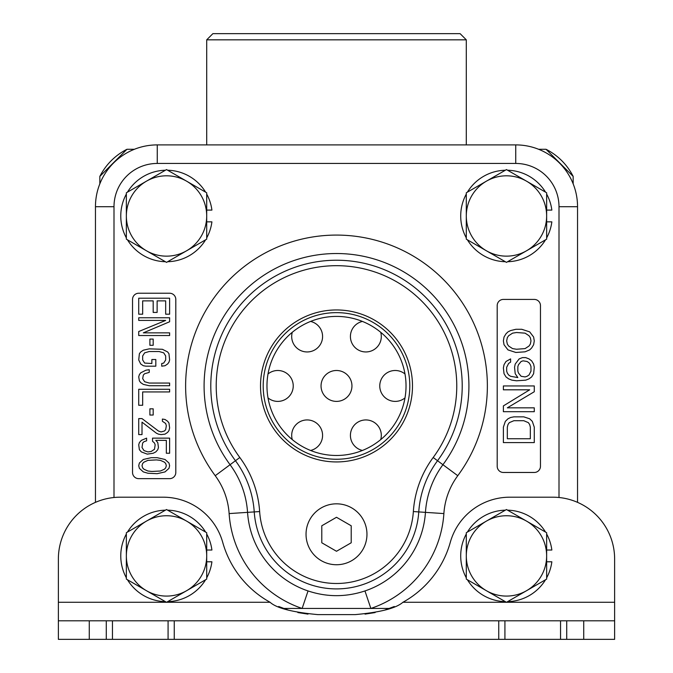 <?xml version="1.0" encoding="UTF-8"?>
<svg xmlns="http://www.w3.org/2000/svg" width="673" height="673" viewBox="0 0 673 673"><rect width="100%" height="100%" fill="white"/><g stroke="black" fill="none" stroke-linecap="round" stroke-linejoin="round"><path stroke-width="1.01" d="M546.047 149.288A61.807 61.807 0 0 1 573.16 176.393L546.047 149.288A61.807 61.807 0 0 1 573.16 176.393L573.16 183.838L573.16 176.393A61.807 61.807 0 0 0 546.047 149.288L538.602 149.288M99.84 176.393A61.807 61.807 0 0 1 126.953 149.288L99.84 176.393A61.807 61.807 0 0 1 126.953 149.288L134.398 149.288L126.953 149.288A61.807 61.807 0 0 0 99.84 176.393L99.84 183.838M466.296 144.897L466.296 39.833L460.113 33.65L212.887 33.65L206.704 39.833L466.296 39.833L466.296 144.897M380.725 439.604A15.454 15.454 0 0 0 365.86 419.935A15.454 15.454 0 0 0 362.436 450.456M310.564 450.456A15.454 15.454 0 0 0 307.14 419.935A15.454 15.454 0 0 0 292.275 439.604M404.995 373.978A15.454 15.454 0 0 0 379.765 385.949A15.454 15.454 0 0 0 404.995 397.911M351.954 385.949A15.454 15.454 0 0 0 336.5 370.495A15.454 15.454 0 0 0 321.046 385.949A15.454 15.454 0 0 0 336.5 401.394A15.454 15.454 0 0 0 351.954 385.949M268.005 397.911A15.454 15.454 0 0 0 293.235 385.949A15.454 15.454 0 0 0 268.005 373.978M362.436 321.433A15.454 15.454 0 0 0 365.86 351.954A15.454 15.454 0 0 0 380.725 332.294M292.275 332.294A15.454 15.454 0 0 0 307.14 351.954A15.454 15.454 0 0 0 310.564 321.433M206.704 144.897L206.704 39.833M577.543 502.352L577.543 206.704A61.807 61.807 0 0 0 515.737 144.897L157.263 144.897A61.807 61.807 0 0 0 95.457 206.704L95.457 502.352M138.722 293.235A6.183 6.183 0 0 0 132.539 299.418L132.539 472.471A6.183 6.183 0 0 0 138.722 478.654L169.621 478.654A6.183 6.183 0 0 0 175.804 472.471L175.804 299.418A6.183 6.183 0 0 0 169.621 293.235L138.722 293.235M503.379 299.418A6.183 6.183 0 0 0 497.196 305.601L497.196 466.296A6.183 6.183 0 0 0 503.379 472.471L534.278 472.471A6.183 6.183 0 0 0 540.461 466.296L540.461 305.601A6.183 6.183 0 0 0 534.278 299.418L503.379 299.418M283.543 608.451L302.143 608.451L308.041 590.944C326.985 597.229 345.964 597.229 364.959 590.944L370.857 608.451A107.613 107.613 0 0 0 443.877 513.583A71.624 71.624 0 0 1 457.775 475.702A150.878 150.878 0 0 0 235.214 274.121A150.878 150.878 0 0 0 215.225 475.702A71.624 71.624 0 0 1 229.123 513.583A107.613 107.613 0 0 0 302.143 608.451L389.457 608.451M559.002 497.507L559.002 206.704L577.543 206.704A61.807 61.807 0 0 0 515.737 144.897L515.737 163.446L157.263 163.446A43.265 43.265 0 0 0 113.998 206.704L113.998 497.507M266.971 385.949A69.529 69.529 0 0 1 336.5 316.411A69.529 69.529 0 0 1 406.029 385.949A69.529 69.529 0 0 1 336.5 455.478A69.529 69.529 0 0 1 266.971 385.949M263.193 385.949A73.307 73.307 0 0 1 336.5 312.642A73.307 73.307 0 0 1 409.807 385.949A73.307 73.307 0 0 1 336.5 459.247A73.307 73.307 0 0 1 263.193 385.949M412.49 385.949A75.99 75.99 0 0 0 336.5 309.95A75.99 75.99 0 0 0 260.51 385.949A75.99 75.99 0 0 0 336.5 461.939A75.99 75.99 0 0 0 412.49 385.949M433.185 457.505A120.29 120.29 0 0 0 255.748 296.793A120.29 120.29 0 0 0 239.815 457.505A102.212 102.212 0 0 1 259.643 511.556A77.025 77.025 0 0 0 336.5 583.491A77.025 77.025 0 0 0 413.357 511.556A102.212 102.212 0 0 1 433.185 457.505L437.543 460.727A125.708 125.708 0 0 0 252.106 292.772A125.708 125.708 0 0 0 235.457 460.727A96.794 96.794 0 0 1 254.234 511.917L259.643 511.556M306.038 534.278A30.462 30.462 0 0 0 336.5 564.74A30.462 30.462 0 0 0 366.962 534.278A30.462 30.462 0 0 0 336.5 503.825A30.462 30.462 0 0 0 306.038 534.278M443.877 513.583L418.766 511.917A82.443 82.443 0 0 1 336.5 588.909A82.443 82.443 0 0 1 254.234 511.917L247.555 512.355A89.139 89.139 0 0 0 308.041 590.944M413.357 511.556L418.766 511.917A96.794 96.794 0 0 1 437.543 460.727L442.927 464.715A132.404 132.404 0 0 0 247.614 287.808A132.404 132.404 0 0 0 230.073 464.715A90.098 90.098 0 0 1 247.555 512.355L229.123 513.583M142.668 314.198L142.668 300.873L153.183 300.873L153.183 312.423L157.129 312.423L157.129 300.873L165.676 300.873L165.676 314.198L169.621 314.198L169.621 298.206L138.722 298.206L138.722 314.198L142.668 314.198M138.722 320.424L165.676 320.424L138.722 331.528L138.722 335.524L169.621 335.524L169.621 332.857L143.324 332.857L169.621 321.753L169.621 317.757L138.722 317.757L138.722 320.424M149.894 345.299L153.183 345.299L153.183 339.083L149.894 339.083L149.894 345.299M145.957 366.179L155.816 366.179L155.816 359.517L151.871 359.517L151.871 363.513L144.636 363.067L142.668 359.954L142.668 355.958L144.636 352.845L149.238 351.516L159.106 351.516L163.707 352.845L165.676 355.958L165.676 359.954L163.707 363.067L161.73 363.513L161.73 366.179L165.02 365.733L167.653 363.958L168.965 362.175L169.621 359.954L168.965 353.737L167.653 351.962L162.395 349.295L149.238 348.85L143.324 350.187L140.691 351.962L139.378 353.737L138.722 359.954L140.691 363.958L143.324 365.733L145.957 366.179M149.238 372.396L149.238 369.729L145.957 370.175L140.691 372.842L139.378 374.617L138.722 376.838L139.378 380.834L140.691 382.617L143.324 384.392L149.238 385.722L169.621 385.722L169.621 383.055L149.238 383.055L144.636 381.726L142.668 378.613L143.324 375.063L144.636 373.725L149.238 372.396M169.621 389.28L138.722 389.28L138.722 405.272L142.668 405.272L142.668 391.938L169.621 391.938L169.621 389.28M149.894 415.039L153.183 415.039L153.183 408.822L149.894 408.822L149.894 415.039M142.011 418.598L138.722 418.598L138.722 434.59L142.011 434.59L142.011 422.148L156.472 433.252L158.449 434.144L161.074 434.59L165.02 434.144L167.653 432.369L168.965 430.594L169.621 427.927L168.965 423.039L167.653 421.264L165.02 419.481L162.395 419.043L162.395 421.264L165.676 423.485L166.332 425.706L165.676 429.702L164.363 431.031L161.074 431.923L158.449 431.031L142.011 418.598M152.527 441.252L154.504 443.027L155.16 444.803L154.504 449.244L151.215 451.465L147.925 451.911L143.98 450.582L142.011 447.469L142.668 443.027L143.98 441.698L146.613 440.807L146.613 438.14L141.347 440.361L139.378 442.582L138.722 444.803L139.378 449.69L141.347 451.911L147.269 454.132L153.183 453.249L155.816 451.911L157.785 449.69L158.449 447.469L157.785 442.582L155.816 440.361L166.332 440.361L166.332 453.249L169.621 453.249L169.621 438.14L152.527 438.14L152.527 441.252M157.129 457.69L151.215 457.69L143.324 459.466L139.378 463.016L138.722 465.682L139.378 468.349L143.324 471.908L147.925 473.237L157.129 473.683L165.02 471.908L168.965 468.349L169.621 465.682L168.965 463.016L165.02 459.466L157.129 457.69M156.472 459.911L160.418 460.357L164.363 462.132L165.676 463.461L166.332 465.682L165.676 467.903L164.363 469.241L160.418 471.016L151.871 471.462L147.925 471.016L143.98 469.241L142.668 467.903L142.011 465.682L142.668 463.461L143.98 462.132L147.925 460.357L156.472 459.911M503.379 427.153L503.379 442.598L534.278 442.598L534.278 427.153L532.309 421.357L529.676 418.783L523.762 416.848L513.894 416.848L510.605 417.496L507.98 418.783L505.347 421.357L503.379 427.153M507.324 438.737L507.324 427.153L507.98 424.57L509.293 422.644L513.894 420.709L523.762 420.709L528.364 422.644L529.676 424.57L530.332 427.153L530.332 438.737L507.324 438.737M534.278 407.838L507.324 407.838L534.278 391.736L534.278 385.949L503.379 385.949L503.379 389.81L529.676 389.81L503.379 405.903L503.379 411.699L534.278 411.699L534.278 407.838M519.161 358.902L515.215 364.059L514.551 367.273L515.215 373.708L517.84 377.578L510.605 376.291L508.637 375.004L507.324 373.069L506.668 371.134L506.668 367.273L508.637 363.412L510.605 362.124L510.605 358.902L506.003 361.477L504.035 364.699L503.379 367.921L504.035 373.708L506.003 376.93L508.637 378.865L511.926 380.152L516.528 380.792L525.731 380.152L529.02 378.865L531.653 376.93L533.622 373.708L534.278 367.273L533.622 364.059L531.653 360.837L529.02 358.902L525.731 357.615L522.441 357.615L519.161 358.902M521.129 361.477L523.106 360.837L527.043 361.477L529.02 362.764L530.332 364.699L530.989 366.634L530.989 371.134L529.02 375.004L527.043 376.291L525.075 376.93L521.129 376.291L518.496 373.069L517.84 371.134L517.84 366.634L518.496 364.699L521.129 361.477M515.871 352.467L525.075 351.819L529.676 349.893L531.653 347.958L533.622 344.744L534.278 340.875L533.622 337.013L529.676 331.865L521.785 329.29L515.871 329.29L510.605 330.578L507.98 331.865L506.003 333.8L504.035 337.013L503.379 340.875L504.035 344.744L507.98 349.893L515.871 352.467M516.528 349.245L512.582 348.606L508.637 346.031L507.324 344.096L506.668 340.875L507.324 337.661L508.637 335.726L512.582 333.152L516.528 332.512L525.075 333.152L529.02 335.726L530.332 337.661L530.989 340.875L530.332 344.096L529.02 346.031L525.075 348.606L516.528 349.245M336.5 551.271L351.213 542.775L351.213 525.781L336.5 517.285L321.787 525.781L321.787 542.775L336.5 551.271M58.374 620.809L174.257 620.809L174.257 639.35L58.374 639.35L58.374 559.002L58.374 602.268L166.475 602.268M560.55 620.809L614.626 620.809L614.626 639.35L498.743 639.35L498.743 620.809L560.55 620.809L560.55 639.35M174.257 620.809L498.743 620.809M174.257 639.35L498.743 639.35M504.918 639.35L504.918 620.809M506.525 602.268L614.626 602.268L614.626 559.002L614.626 620.809M166.593 602.268L270.083 602.268C276.393 608.106 292.351 612.228 317.959 614.626L355.041 614.626C380.228 612.354 396.187 608.232 402.917 602.268L506.407 602.268M278.681 606.491L288.153 610.024M297.861 612.565L307.99 614.121M270.083 602.268A98.889 98.889 0 0 1 222.721 542.362A61.807 61.807 0 0 0 163.194 497.196L120.181 497.196A61.807 61.807 0 0 0 58.374 559.002M402.9 602.276L402.917 602.268A98.889 98.889 0 0 0 450.279 542.362A61.807 61.807 0 0 1 509.806 497.196L552.819 497.196A61.807 61.807 0 0 1 614.626 559.002M365.035 614.121L375.113 612.573M384.906 610.007L394.285 606.508M168.082 620.809L168.082 639.35M112.45 639.35L112.45 620.809M546.644 577.829A45.764 45.764 0 0 0 551.852 561.795L546.644 561.795M546.644 550.026L551.852 550.026A45.764 45.764 0 0 0 546.644 534M545.534 532.074A45.764 45.764 0 0 0 507.577 510.159M505.356 510.159A45.764 45.764 0 0 0 467.399 532.074M466.296 534A45.764 45.764 0 0 0 466.296 577.829M467.399 579.747A45.764 45.764 0 0 0 505.356 601.662M507.577 601.662A45.764 45.764 0 0 0 545.534 579.747M206.704 577.829A45.764 45.764 0 0 0 211.911 561.795L206.704 561.795M206.704 550.026L211.911 550.026A45.764 45.764 0 0 0 206.704 534M205.602 532.074A45.764 45.764 0 0 0 167.644 510.159M165.423 510.159A45.764 45.764 0 0 0 127.466 532.074M126.356 534A45.764 45.764 0 0 0 126.356 577.829M127.466 579.747A45.764 45.764 0 0 0 165.423 601.662M167.644 601.662A45.764 45.764 0 0 0 205.602 579.747M506.466 509.52L466.296 532.713L466.296 579.108L506.466 602.301L546.644 579.108L546.644 532.713L506.466 509.52M466.296 555.915A40.178 40.178 0 0 0 526.555 590.701A40.178 40.178 0 0 0 526.555 521.121A40.178 40.178 0 0 0 466.296 555.915M166.534 509.52L126.356 532.713L126.356 579.108L166.534 602.301L206.704 579.108L206.704 532.713L166.534 509.52M126.356 555.915A40.178 40.178 0 0 0 186.623 590.701A40.178 40.178 0 0 0 186.623 521.121A40.178 40.178 0 0 0 126.356 555.915M546.644 237.889A45.764 45.764 0 0 0 551.852 221.863L546.644 221.863M546.644 210.094L551.852 210.094A45.764 45.764 0 0 0 546.644 194.068M545.534 192.142A45.764 45.764 0 0 0 507.577 170.227M505.356 170.227A45.764 45.764 0 0 0 467.399 192.142M466.296 194.068A45.764 45.764 0 0 0 466.296 237.889M467.399 239.815A45.764 45.764 0 0 0 505.356 261.73M507.577 261.73A45.764 45.764 0 0 0 545.534 239.815M206.704 237.889A45.764 45.764 0 0 0 211.911 221.863L206.704 221.863M206.704 210.094L211.911 210.094A45.764 45.764 0 0 0 206.704 194.068M205.602 192.142A45.764 45.764 0 0 0 167.644 170.227M165.423 170.227A45.764 45.764 0 0 0 127.466 192.142M126.356 194.068A45.764 45.764 0 0 0 126.356 237.889M127.466 239.815A45.764 45.764 0 0 0 165.423 261.73M167.644 261.73A45.764 45.764 0 0 0 205.602 239.815M166.534 169.588L126.356 192.781L126.356 239.176L166.534 262.369L206.704 239.176L206.704 192.781L166.534 169.588M126.356 215.974A40.178 40.178 0 0 0 186.623 250.768A40.178 40.178 0 0 0 186.623 181.188A40.178 40.178 0 0 0 126.356 215.974M506.466 169.588L466.296 192.781L466.296 239.176L506.466 262.369L546.644 239.176L546.644 192.781L506.466 169.588M466.296 215.974A40.178 40.178 0 0 0 526.555 250.768A40.178 40.178 0 0 0 526.555 181.188A40.178 40.178 0 0 0 466.296 215.974M559.002 206.704A43.265 43.265 0 0 0 515.737 163.446M215.225 475.702L239.815 457.505M457.775 475.702L442.927 464.715A90.098 90.098 0 0 0 425.445 512.355A89.139 89.139 0 0 1 364.959 590.944M157.263 163.446L157.263 144.897M113.998 206.704L95.457 206.704M89.273 639.35L89.273 620.809M566.725 620.809L566.725 639.35M583.727 620.809L583.727 639.35M106.275 639.35L106.275 620.809"/></g></svg>
